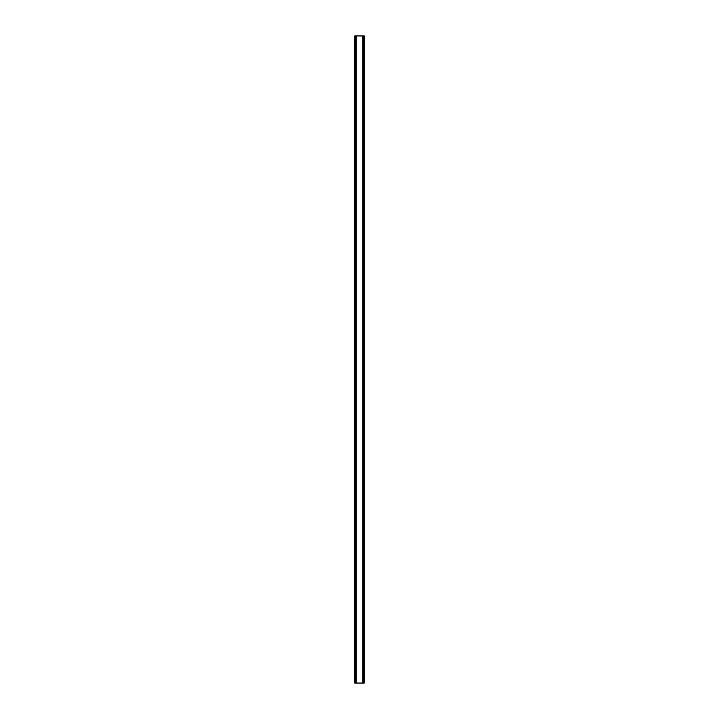 <?xml version="1.0" encoding="UTF-8"?>
<svg xmlns="http://www.w3.org/2000/svg" width="719" height="719" viewBox="0 0 719 719"><rect width="100%" height="100%" fill="white"/><g stroke="black" fill="none" stroke-linecap="round" stroke-linejoin="round"><path stroke-width="1.08" d="M364.156 35.95L354.773 35.95L354.773 683.05L364.227 683.05L364.227 35.95L364.156 683.05M355.797 35.95L355.797 683.05M355.896 35.95L355.896 683.05M356.085 35.95L356.085 683.05M362.915 35.95L362.915 683.05M363.104 35.95L363.104 683.05M363.203 35.95L363.203 683.05M354.844 35.95L354.844 683.05M354.925 35.95L354.925 683.05M355.051 35.95L355.051 683.05M363.949 35.95L363.949 683.05M364.075 35.95L364.075 683.05"/></g></svg>
